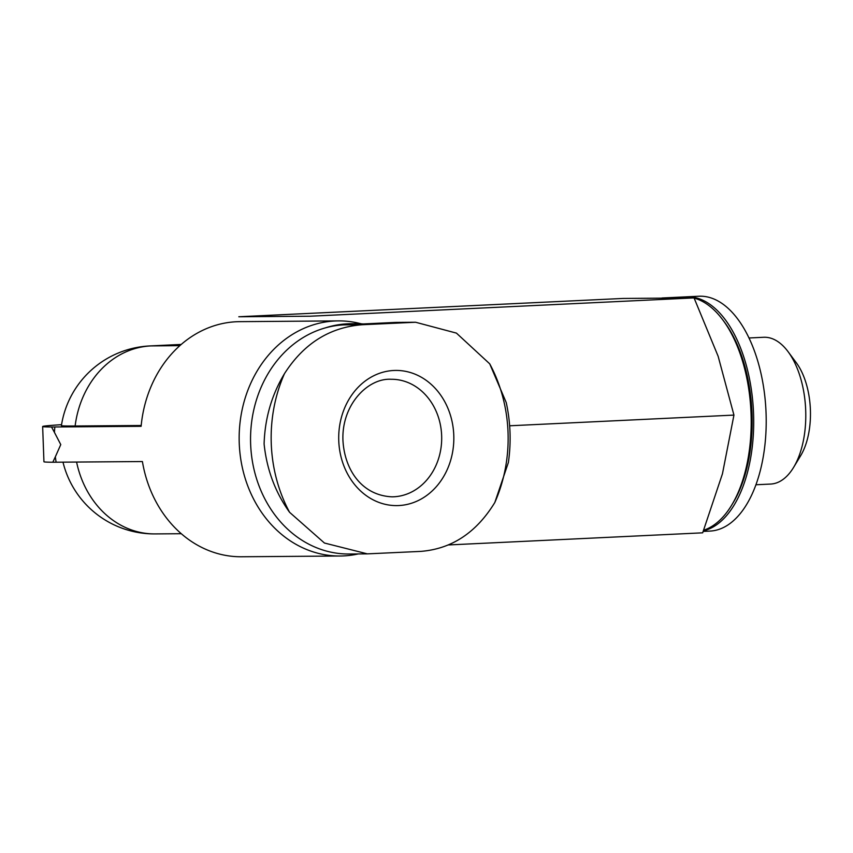 <?xml version="1.0" encoding="UTF-8"?>
<svg xmlns="http://www.w3.org/2000/svg" width="853" height="853" viewBox="0 0 853 853"><rect width="100%" height="100%" fill="white"/><g stroke="black" fill="none" stroke-linecap="round" stroke-linejoin="round"><path stroke-width="1.28" d="M415.614 322.253L397.285 322.391A114.622 97.605 89.6 0 0 393.958 322.487L343.951 324.865A114.622 97.605 89.6 0 0 250.579 442.089A114.622 97.605 89.6 0 0 349.037 554.002L367.366 553.864L324.428 543.02L289.583 512.301C275.242 492.298 266.754 469.502 264.099 443.933C264.899 418.322 271.691 394.886 284.497 373.614C303.807 343.514 329.759 327.211 362.376 324.726L415.614 322.253L456.43 333.107L489.718 363.836L506.234 402.552C510.552 422.374 511.267 442.355 508.377 462.507L494.804 502.524C476.39 532.624 451.717 548.916 420.785 551.39L367.366 553.864M447.345 469.331A67.59 57.556 89.6 0 0 408.715 372.057A67.59 57.556 89.6 0 0 338.758 440.756A67.59 57.556 89.6 0 0 383.818 503.974A67.59 57.556 89.6 0 0 447.345 469.331M51.532 426.99A116.221 2.069 -2.1 0 0 54.837 426.969A117.554 100.1 89.6 0 0 54.443 432.396L51.532 426.99A117.554 2.101 177.9 0 1 42.65 426.511L43.94 461.75A117.554 2.101 177.9 0 0 52.822 462.23A116.221 2.069 -2.1 0 0 56.127 462.209L142.408 461.548A117.554 100.1 89.6 0 0 241.548 556.764L340.166 556.007A117.554 100.1 89.6 0 0 358.249 553.928M42.65 426.511A117.554 2.101 177.9 0 1 61.555 424.677M361.373 323.82L358.697 323.191A117.554 100.1 89.6 0 0 338.353 320.899L239.746 321.656A117.554 100.1 89.6 0 0 141.118 426.308L54.837 426.969M179.866 345.636L150.917 345.913A94.043 80.086 89.6 0 0 75.128 425.999L141.203 425.498M75.128 425.999A92.38 1.653 177.9 0 1 61.405 425.636A94.043 94.043 0 0 1 149.883 345.934A94.043 49.282 -92.7 0 1 150.917 345.913M52.822 462.23L55.338 456.835A117.554 100.1 89.6 0 0 56.127 462.209M694.054 297.91L309.98 316.218L238.819 316.762L622.893 298.454L694.054 297.91L718.151 356.309L733.943 415.091L722.459 473.767L702.669 532.826L448.326 544.95M703.235 531.408L710.027 531.078A117.554 61.597 -92.7 0 0 765.962 410.719A117.554 61.597 -92.7 0 0 698.831 296.236L686.334 296.833A117.554 61.597 -92.7 0 0 685.087 296.919M703.448 530.843A117.554 61.597 -92.7 0 0 753.114 405.633A117.554 61.597 -92.7 0 0 686.334 296.833M703.704 530.193A117.554 61.597 -92.7 0 0 731.693 505.136L733.132 502.748A114.622 60.062 -92.7 0 0 724.538 322.231L722.864 319.992A117.554 61.597 -92.7 0 0 694.15 298.102M731.693 505.136A117.554 61.597 -92.7 0 0 722.864 319.992M693.414 297.91A117.554 61.597 -92.7 0 0 683.829 296.951L661.971 297.996M755.961 484.76L770.675 484.056A73.475 38.502 -92.7 0 0 793.589 467.401L800.668 455.683A59.06 30.943 -92.7 0 0 796.244 362.674L788.076 351.681A73.475 38.502 -92.7 0 0 763.68 337.276L748.966 337.98M793.589 467.401A73.475 38.502 -92.7 0 0 788.076 351.681M733.943 415.091L509.646 425.786M338.353 320.899A117.554 100.1 89.6 0 0 239.245 443.219A117.554 100.1 89.6 0 0 340.166 556.007M54.443 432.396L60.766 444.594L55.338 456.835M363.229 323.948A114.622 97.605 89.6 0 0 356.234 323.703L350.7 323.745A114.622 97.605 89.6 0 0 325.569 327.819M356.234 323.703A114.622 97.605 89.6 0 0 342.543 324.95M284.497 373.614A139.146 118.492 89.6 0 0 289.583 512.301M494.804 502.524A139.146 118.492 89.6 0 0 489.718 363.836M76.589 462.049A94.043 80.086 89.6 0 0 155.086 533.914L181.305 533.711M392.092 496.83A58.782 50.05 89.6 0 0 441.694 437.674A58.782 50.05 89.6 0 0 391.196 379.276C367.803 377.868 341.424 404.866 342.949 440.468C344.537 469.491 361.576 495.465 392.092 496.83M343.951 324.865L362.376 324.726M393.958 322.487L412.383 322.338M62.994 462.155A94.043 94.043 0 0 0 155.086 533.914M181.22 344.441L149.883 345.934"/></g></svg>
